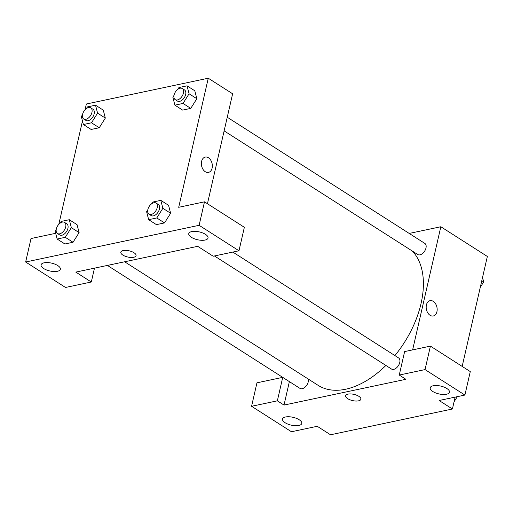 <?xml version="1.0" encoding="UTF-8"?>
<svg xmlns="http://www.w3.org/2000/svg" width="513" height="513" viewBox="0 0 513 513"><rect width="100%" height="100%" fill="white"/><g stroke="black" fill="none" stroke-linecap="round" stroke-linejoin="round"><path stroke-width="0.77" d="M462.809 366.814A13.178 7.945 -57.4 0 0 462.399 365.397M455.134 397.12L452.415 408.996L330.519 434.78L317.233 426.29L291.448 431.747L251.575 406.283L277.36 400.826L284.01 405.071L289.377 381.621M409.214 233.434L440.834 226.746L487.35 256.455L462.168 366.404M433.293 315.976A7.823 5.367 78.1 0 0 437.166 309.499A7.823 5.367 78.1 0 0 433.267 301.355A7.823 5.367 -101.9 0 1 437.172 309.499A7.823 5.367 -101.9 0 1 433.293 315.976A7.823 5.367 -101.9 0 1 426.418 309.435A7.823 5.367 -101.9 0 1 430.054 300.669A7.823 5.367 -101.9 0 1 433.267 301.355A7.823 5.367 78.1 0 0 430.054 300.669M284.01 405.071L405.898 379.293L399.255 375.048L404.629 351.578L430.413 346.128L470.28 371.585L464.906 395.055L439.122 400.506L452.415 408.996M440.834 226.746L412.632 349.885M432.799 391.49A9.882 4.021 -167.1 0 0 442.988 394.478A9.882 4.021 -167.1 0 0 449.465 392.208A9.882 4.021 -167.1 0 0 440.731 386.084A9.882 4.021 -167.1 0 0 430.202 387.796A9.882 4.021 -167.1 0 0 432.799 391.49M430.413 346.128L425.04 369.591L464.906 395.055M399.255 375.048L425.04 369.591M251.575 406.283L256.955 382.813L282.721 377.363L277.36 400.826M285.125 422.725A9.882 4.021 -167.1 0 0 295.308 425.719A9.882 4.021 -167.1 0 0 301.791 423.443A9.882 4.021 -167.1 0 0 293.051 417.319A9.882 4.021 -167.1 0 0 282.522 419.031A9.882 4.021 -167.1 0 0 285.125 422.725M348 394.125A7.823 3.181 12.9 0 1 356.612 395.196A7.823 3.181 12.9 0 1 360.883 399.229A7.823 3.181 12.9 0 1 352.546 400.589A7.823 3.181 12.9 0 1 345.634 395.741A7.823 3.181 12.9 0 1 348 394.125M345.634 395.735A7.823 3.181 -167.1 0 0 352.546 400.582A7.823 3.181 -167.1 0 0 360.883 399.229M214.44 255.961L391.515 369.046A6.586 3.969 -57.4 0 0 398.409 365.634A6.586 3.969 -57.4 0 0 398.607 357.939L232.831 252.075M107.422 265.42L300.002 388.405A6.586 3.969 -57.4 0 0 305.895 386.321A6.586 3.969 -57.4 0 0 308.281 379.056M224.13 130.879L417.749 254.525A6.586 3.969 -57.4 0 0 424.642 251.107A6.586 3.969 -57.4 0 0 424.841 243.419L227.259 117.24M124.64 261.777L318.092 385.321A82.356 49.658 -57.4 0 0 385.891 365.455M394.895 355.573A82.356 49.658 -57.4 0 0 412.266 251.024M75.802 272.108L197.691 246.323L213.196 256.224L238.981 250.774L199.115 225.31L25.65 262.002L65.517 287.46L91.301 282.009L75.802 272.108M85.043 109.801L86.37 104.004L208.265 78.22L232.626 93.783L207.444 203.732M120.811 252.165A7.823 3.181 -167.1 0 0 122.876 255.089A7.823 3.181 12.9 0 1 120.811 252.165A7.823 3.181 12.9 0 1 129.148 250.812A7.823 3.181 12.9 0 1 136.067 255.66A7.823 3.181 12.9 0 1 130.937 257.455A7.823 3.181 12.9 0 1 122.87 255.089A7.823 3.181 -167.1 0 0 130.937 257.455A7.823 3.181 -167.1 0 0 136.067 255.66M191.368 237.307A9.882 4.021 12.9 0 1 188.771 233.614A9.882 4.021 12.9 0 1 199.3 231.902A9.882 4.021 12.9 0 1 208.034 238.026A9.882 4.021 12.9 0 1 201.558 240.296A9.882 4.021 12.9 0 1 191.368 237.307M43.695 268.543A9.882 4.021 12.9 0 1 41.091 264.849A9.882 4.021 12.9 0 1 51.621 263.137A9.882 4.021 12.9 0 1 60.361 269.261A9.882 4.021 12.9 0 1 53.878 271.531A9.882 4.021 12.9 0 1 43.695 268.543M25.65 262.002L31.024 238.532L55.68 233.319M94.475 268.158L91.301 282.009M238.981 250.774L244.355 227.304L204.488 201.84L178.704 207.297L208.265 78.22M204.488 201.84L199.115 225.31M151.591 203.821L152.694 202.077L160.813 200.359L168.565 205.309L170.624 213.241M156.786 217.961L164.538 222.911L156.414 224.63L164.538 222.911L170.611 213.248L162.858 208.297L156.786 217.961L148.661 219.679L146.615 211.734L147.77 209.9M183.013 103.434L190.765 108.384L182.647 110.103L190.765 108.384L196.838 98.727L189.085 93.776L183.013 103.434L174.895 105.152L172.849 97.213L174.003 95.38M177.825 89.3L178.922 87.55L187.046 85.831L194.799 90.788L196.851 98.72M91.5 122.793L99.253 127.743L91.134 129.462L99.253 127.743L105.325 118.086L103.286 110.141L105.325 118.086L97.573 113.136L91.5 122.793L83.382 124.512L81.336 116.566L82.49 114.732M60.079 223.181L61.182 221.43L69.3 219.718L77.053 224.668L79.111 232.601L73.026 242.264L64.901 243.983L73.026 242.264L65.273 237.314L57.148 239.032L55.103 231.094L56.257 229.26M58.815 224.322L82.478 121.004M208.47 172.406A7.823 5.367 78.1 0 0 212.35 165.923A7.823 5.367 78.1 0 0 208.451 157.78A7.823 5.367 -101.9 0 1 212.35 165.923A7.823 5.367 -101.9 0 1 208.47 172.406A7.823 5.367 -101.9 0 1 201.603 165.859A7.823 5.367 -101.9 0 1 205.238 157.093A7.823 5.367 -101.9 0 1 208.451 157.78A7.823 5.367 78.1 0 0 205.232 157.093M86.312 108.66L87.409 106.909L95.533 105.191L97.573 113.136M83.696 118.99L85.908 120.401A6.586 3.969 -57.4 0 0 92.802 116.99A6.586 3.969 -57.4 0 0 93 109.295L90.788 107.884A6.586 3.969 -57.4 0 0 86.088 108.827A6.586 3.969 -57.4 0 0 82.555 114.425A6.586 3.969 -57.4 0 0 83.696 118.99A6.586 3.969 -57.4 0 0 90.589 115.572A6.586 3.969 -57.4 0 0 90.788 107.884M83.382 124.512L91.134 129.462M95.533 105.191L103.286 110.141M187.046 85.831L189.085 93.776M175.209 99.631L177.421 101.048A6.586 3.969 -57.4 0 0 184.314 97.63A6.586 3.969 -57.4 0 0 184.513 89.942L182.301 88.525A6.586 3.969 -57.4 0 0 177.601 89.474A6.586 3.969 -57.4 0 0 174.067 95.072A6.586 3.969 -57.4 0 0 175.209 99.631A6.586 3.969 -57.4 0 0 182.102 96.22A6.586 3.969 -57.4 0 0 182.301 88.525M174.895 105.152L182.647 110.103M194.799 90.788L196.838 98.727M69.3 219.718L71.345 227.657L65.273 237.314M57.462 233.511L59.681 234.928A6.586 3.969 -57.4 0 0 66.575 231.51A6.586 3.969 -57.4 0 0 66.773 223.822L64.555 222.405A6.586 3.969 -57.4 0 0 59.854 223.354A6.586 3.969 -57.4 0 0 56.321 228.952A6.586 3.969 -57.4 0 0 57.462 233.511A6.586 3.969 -57.4 0 0 64.356 230.1A6.586 3.969 -57.4 0 0 64.555 222.405M71.345 227.657L79.098 232.607L77.053 224.668M57.148 239.032L64.901 243.983M160.813 200.359L162.858 208.297M148.975 214.158L151.194 215.569A6.586 3.969 -57.4 0 0 158.087 212.158A6.586 3.969 -57.4 0 0 158.286 204.463L156.067 203.052A6.586 3.969 -57.4 0 0 151.367 203.994A6.586 3.969 -57.4 0 0 147.834 209.593A6.586 3.969 -57.4 0 0 148.975 214.158A6.586 3.969 -57.4 0 0 155.869 210.74A6.586 3.969 -57.4 0 0 156.067 203.052M148.661 219.679L156.414 224.63M168.565 205.309L170.611 213.248M482.534 277.469L483.682 281.906L480.283 287.306M481.797 280.707L483.682 281.906M457.307 396.664L454.056 401.833"/></g></svg>
